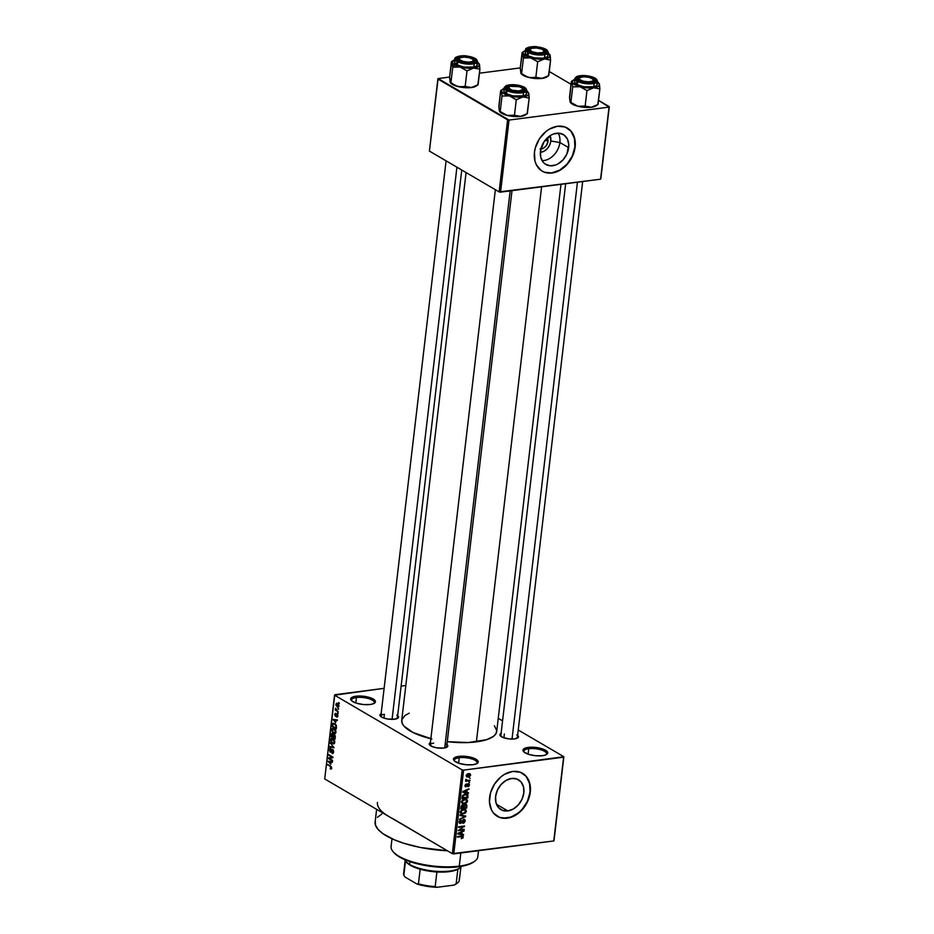 <?xml version="1.0" encoding="UTF-8"?>
<svg xmlns="http://www.w3.org/2000/svg" width="934" height="934" viewBox="0 0 934 934"><rect width="100%" height="100%" fill="white"/><g stroke="black" fill="none" stroke-linecap="round" stroke-linejoin="round"><path stroke-width="1.4" d="M373.869 703.512A11.43 3.783 6.7 0 0 369.549 698.912A11.43 3.783 6.7 0 0 356.449 697.523L355.971 696.204A12.469 4.133 -173.3 0 1 370.856 697.931A12.469 4.133 -173.3 0 1 374.487 703.162A12.469 4.133 -173.3 0 1 370.144 704.505L363.303 704.54L356.379 703.162L351.698 700.839L350.857 698.352L352.62 697.021L358.084 696.028L369.736 697.546L374.417 699.87L375.456 701.562L373.495 703.687L370.144 704.505A12.469 4.133 -173.3 0 1 351.289 700.43A12.469 4.133 -173.3 0 1 355.971 696.204L356.449 697.523A11.43 3.783 -173.3 0 1 368.393 698.55A11.43 3.783 -173.3 0 1 374.3 702.66A11.43 3.783 -173.3 0 1 373.869 703.512M476.679 763.708A11.43 3.783 6.7 0 0 472.359 759.109A11.43 3.783 6.7 0 0 459.248 757.719L458.769 756.4A12.469 4.133 -173.3 0 1 473.655 758.128A12.469 4.133 -173.3 0 1 477.297 763.347A12.469 4.133 -173.3 0 1 472.954 764.701L466.113 764.724L459.178 763.347L454.508 761.023L453.655 758.536L456.924 756.727L460.894 756.213L472.546 757.743L476.036 759.225L478.255 761.759L476.305 763.884L472.954 764.701A12.469 4.133 -173.3 0 1 454.099 760.626A12.469 4.133 -173.3 0 1 458.769 756.4L459.248 757.719A11.43 3.783 -173.3 0 1 471.203 758.747A11.43 3.783 -173.3 0 1 477.111 762.856A11.43 3.783 -173.3 0 1 476.679 763.708M546.168 754.719A11.43 3.783 6.7 0 0 541.848 750.119A11.43 3.783 6.7 0 0 528.749 748.718L528.27 747.398A12.469 4.133 -173.3 0 1 543.156 749.138A12.469 4.133 -173.3 0 1 546.787 754.357A12.469 4.133 -173.3 0 1 542.444 755.699L535.602 755.734L528.679 754.357L523.997 752.033L523.157 749.547L524.92 748.216L530.384 747.223L542.047 748.753L545.526 750.236L547.756 752.769L545.806 754.882L542.444 755.699A12.469 4.133 -173.3 0 1 523.589 751.636A12.469 4.133 -173.3 0 1 528.27 747.398L528.749 748.718A11.43 3.783 -173.3 0 1 540.693 749.757A11.43 3.783 -173.3 0 1 546.6 753.866A11.43 3.783 -173.3 0 1 546.168 754.719M550.009 135.593L550.838 141.022A10.788 8.114 120.3 0 1 540.354 152.324L544.312 151.063L547.417 148.506L549.706 144.98L550.838 141.022L559.863 142.505A17.314 13.029 -59.7 0 1 542.105 160.66A17.314 13.029 120.3 0 0 559.863 142.505L568.678 147.665A17.314 13.029 -59.7 0 1 559.945 162.644A17.314 13.029 -59.7 0 1 545.818 164.442A17.314 13.029 -59.7 0 1 540.447 151.32L543.88 141.991L550.92 135.196L553.675 133.936L559.186 133.223L563.996 134.986L567.358 138.956L568.783 144.536L566.88 154.017L563.202 159.679L558.205 163.789L555.45 165.049L549.939 165.762L545.129 163.999L543.226 162.259L540.786 157.391L540.447 151.32A17.314 13.029 -59.7 0 1 549.18 136.341A17.314 13.029 -59.7 0 1 563.319 134.554A17.314 13.029 -59.7 0 1 568.678 147.665L559.863 142.505A17.314 13.029 120.3 0 0 558.205 133.165A17.314 13.029 -59.7 0 1 559.863 142.505L550.838 141.022A10.788 8.114 120.3 0 0 550.068 135.722M547.441 137.777A7.274 5.476 -59.7 0 1 547.966 141.396L545.421 139.902L547.966 141.396L546.53 145.307L543.565 148.167L540.097 148.996M542.07 171.085A24.949 18.773 120.3 0 0 574.9 146.86L575.134 147A24.949 18.773 -59.7 0 1 562.56 168.587A24.949 18.773 -59.7 0 1 542.199 171.155A24.949 18.773 -59.7 0 1 534.458 152.265L535.38 147.654L539.408 138.827L545.783 131.659L549.554 129.044L557.551 126.253L565.117 127.024L571.129 131.239L573.242 134.461L575.286 142.493L574.212 151.612L572.542 156.141L567.242 164.302L560.05 170.222L552.052 173.012L544.475 172.241L541.218 170.537L536.361 164.804L534.96 161.01L534.458 152.265A24.949 18.773 -59.7 0 1 547.044 130.678A24.949 18.773 -59.7 0 1 567.405 128.098A24.949 18.773 -59.7 0 1 575.134 147L574.9 146.86A24.949 18.773 120.3 0 0 567.277 128.028M507.804 810.922L496.491 804.291L507.804 810.922L502.55 810.385L498.382 807.455L495.942 802.586L495.592 796.515L497.402 790.164L501.079 784.513L506.065 780.404L511.622 778.466A17.314 13.029 -59.7 0 1 518.463 779.75A17.314 13.029 -59.7 0 1 522.853 797.157A17.314 13.029 -59.7 0 1 507.804 810.922A17.314 13.029 -59.7 0 1 500.963 809.638A17.314 13.029 -59.7 0 1 496.573 792.23A17.314 13.029 -59.7 0 1 511.622 778.466L516.876 779.003L521.044 781.921L523.484 786.79L523.834 792.861L522.024 799.212L518.347 804.875L513.35 808.984L507.804 810.922M497.215 816.281A24.949 18.773 120.3 0 0 506.964 818.067L507.197 818.207A24.949 18.773 -59.7 0 1 497.343 816.363A24.949 18.773 -59.7 0 1 491.027 791.285A24.949 18.773 -59.7 0 1 512.696 771.449L520.273 772.22L526.274 776.434L528.387 779.656L530.43 787.689L529.356 796.807L525.34 805.633L518.965 812.802L515.194 815.417L507.197 818.207L499.632 817.437L493.619 813.222L491.506 810L489.463 801.967L490.537 792.849L494.565 784.035L500.928 776.854L504.699 774.239L512.696 771.449A24.949 18.773 -59.7 0 1 522.55 773.305A24.949 18.773 -59.7 0 1 528.866 798.383A24.949 18.773 -59.7 0 1 507.197 818.207L506.964 818.067A24.949 18.773 120.3 0 0 528.609 798.313A24.949 18.773 120.3 0 0 522.421 773.224M517.611 735.362A9.352 3.094 -173.3 0 1 517.763 737.907A9.352 3.094 -173.3 0 1 514.506 738.922L509.369 738.946L502.749 737.381L499.888 734.895L501.36 733.307M446.931 744.515A9.352 3.094 -173.3 0 1 447.082 747.06A9.352 3.094 -173.3 0 1 443.825 748.064L436.878 747.854L432.068 746.523L429.208 744.048L430.679 742.448M397.651 715.666A9.352 3.094 -173.3 0 1 397.802 718.199A9.352 3.094 -173.3 0 1 394.545 719.215L387.598 719.005L382.788 717.674L380.15 715.818L380.08 714.592L381.399 713.599M528.107 754.17L528.749 748.718L528.107 754.17M458.606 763.16L459.248 757.719L458.606 763.16M355.807 702.963L356.449 697.523L355.807 702.963M503.905 737.813L504.348 734.007L503.905 737.813M461.758 170.023L397.37 718.048A8.313 2.755 -173.3 0 1 397.148 718.561M383.944 718.118L384.388 714.312L383.944 718.118M511.995 190.664L446.65 746.896A8.313 2.755 -173.3 0 1 446.429 747.41M392.233 818.301L452.325 853.664L462.167 769.896L334.547 695.176L384.119 688.335L334.804 694.721L324.705 778.933L452.325 853.664L462.167 769.896L334.547 695.176L324.705 778.933L388.521 816.304A62.368 20.665 -173.3 0 1 377.429 802.446M376.624 809.334L375.141 821.92A62.368 20.665 6.7 0 0 447.409 850.781L420.265 847.453L403.663 843.227L394.125 839.701L382.998 833.712L378.13 829.474L375.526 825.212L375.281 821.114M494.401 725.741L496.725 730.598L495.989 733.634L493.467 736.377L486.532 739.716L468.261 742.542L447.269 741.678A47.809 15.843 6.7 0 0 476.387 741.865L541.592 186.835L476.387 741.865A47.809 15.843 6.7 0 0 496.701 731.532L560.984 184.325M466.078 172.556L401.725 720.371A47.809 15.843 6.7 0 0 430.866 738.736M338.05 708.392L338.563 709.35L338.05 708.392M336.789 710.295L338.271 711.836L335.271 710.074L335.598 708.182L336.789 710.295L336.007 708.614L335.271 710.074L338.271 711.836L336.789 710.295M337.548 712.642L338.061 713.599L337.548 712.642M335.738 713.378L334.711 714.312L335.399 716.215L337.583 714.638L337.851 715.759L336.684 717.055L337.524 716.95L336.684 717.055L337.828 716.109L337.034 714.043L337.688 714.837L337.746 716.541L336.87 717.114L337.221 714.872L335.761 716.308L334.687 714.592L335.738 713.378L335.563 715.584L337.034 714.043L335.411 715.549L335.306 713.307M335.703 722.496L332.959 719.449L337.326 719.892L337.256 720.534L335.948 720.347L335.703 722.496L335.948 720.347L337.256 720.534L337.326 719.892L332.959 719.449L335.703 722.496M335.936 732.233L334.897 733.692L332.878 732.886L331.698 730.645L332.142 728.613L334.103 728.602L335.82 730.832L335.936 732.233L335.516 730.084L332.843 728.251L331.698 729.746L333.59 733.412L335.072 733.634L335.936 732.233M334.734 742.413L333.707 743.873L331.675 743.067L330.508 740.825L330.94 738.794L333.099 738.899L334.617 741.012L334.734 742.413L334.314 740.265L331.64 738.444L330.496 739.926L332.387 743.592L333.882 743.814L334.734 742.413M331.698 768.262L331.301 769.056L330.262 768.845L331.103 767.258L327.682 764.397L331.36 766.791L331.698 768.262L330.484 766.043L327.682 764.397L330.986 767.094L330.262 768.845L331.301 769.056L331.698 768.262L330.905 768.39M330.788 764.292L328.044 761.245L332.422 761.689L332.341 762.331L331.045 762.144L330.788 764.292L331.045 762.144L332.341 762.331L332.422 761.689L328.044 761.245L330.788 764.292M329.258 758.42L332.504 760.976L328.371 758.56L328.441 757.894L332.072 757.217L328.745 755.279L328.826 754.66L332.959 757.077L332.878 757.743L329.258 758.42L332.878 757.743L332.959 757.077L328.826 754.66L332.072 757.217L328.441 757.894L328.371 758.56L332.504 760.976L332.574 760.358L329.258 758.42M330.799 748.624L329.34 749.769L330.262 752.197L333.181 750.049L332.562 750.13L333.625 751.73L331.955 753.376L333.24 753.213L331.955 753.376L333.601 752.139L332.621 749.5L333.543 750.924L333.403 752.932L332.224 753.493L332.843 750.376L332.142 750.095L330.473 752.29L329.34 749.769L329.865 748.589L330.799 748.624L329.807 750.259L330.694 751.672L331.745 749.558L332.621 749.5L330.356 751.578L329.83 750.025L330.799 748.624L330.169 748.473M330.216 742.764L334.057 747.737L329.702 747.153L329.784 746.511L333.601 747.188L330.216 742.764L333.601 747.188L329.784 746.511L329.702 747.153L334.057 747.737L330.216 742.764M332.399 733.657L331.161 734.754L330.94 736.681L335.072 739.109L334.302 734.591L335.271 735.957L335.072 739.109L330.94 736.681L331.582 733.669L333.193 734.836L334.302 734.591L333.193 734.836L331.897 733.54M334.664 723.535L336.38 725.578L336.263 728.917L332.13 726.5L332.714 723.5L334.664 723.535L332.527 723.827L332.13 726.5L336.263 728.917L336.485 727.107L334.664 723.535L332.527 723.827L334.687 723.546M337.618 703.5L335.878 704.329L337.244 706.968L338.995 706.151L337.618 703.5L338.61 704.434L338.914 706.559L337.769 707.201L335.936 705.228L336.333 703.384L337.618 703.5L336.707 703.232M338.738 702.543L339.252 703.512L338.738 702.543M554.025 840.495L563.867 756.738L518.242 730.014L563.867 756.738L463.603 770.13L453.772 853.898L553.769 840.95L563.867 756.738L554.025 840.495M502.574 720.85L498.254 718.316L502.574 720.85M469.393 777.753L470.164 778.267L469.393 777.753M467.712 780.415L469.942 780.124L469.872 780.742L465.564 781.303L466.323 780.591L465.938 779.33L467.712 780.415L465.938 779.33L466.323 780.591L465.564 781.303L469.872 780.742L469.942 780.124L467.712 780.415M468.891 782.003L469.662 782.517L468.891 782.003M468.238 783.661L469.428 784.385L469.101 785.914L467.887 786.673L468.845 785.015L468.168 784.291L465.809 786.837L464.992 786.124L465.436 784.513L466.381 783.988L465.599 785.482L466.136 786.183L468.238 783.661L466.031 786.206L466.381 783.988L464.98 785.587L466.043 786.825L468.273 784.268L468.845 785.015L467.887 786.673L469.452 784.98L468.238 783.661L468.996 783.778M466.767 792.359L468.471 792.662L468.401 793.316L462.68 792.195L462.762 791.553L468.926 788.798L467.012 790.222L466.767 792.359L467.012 790.222L468.926 788.798L462.762 791.553L462.68 792.195L468.401 793.316L468.471 792.662L466.124 791.985L468.401 793.316L466.767 792.359M466.86 799.446L464.805 799.107L461.466 801.886L462.272 803.625L466.416 802.995L467.56 801.103L466.848 800.683L467.56 801.103L466.837 802.621L463.276 803.905L461.454 802.178L462.342 800.204L464.28 799.189L466.755 799.376L467.56 801.103L466.731 799.364M465.669 809.626L463.603 809.288L460.275 812.066L461.081 813.806L465.225 813.187L466.358 811.284L465.646 810.864L466.346 811.424L465.436 813L462.085 814.098L460.252 812.37L461.139 810.397L463.346 809.323L465.669 809.626L466.358 811.284L465.541 809.544M463.322 837.121L461.513 835.977L457.403 837.121L461.478 836.595L460.625 836.093L462.272 836.584L461.291 836.012L462.634 837.191L461.314 838.709L463.322 837.121L461.396 835.988L463.322 837.121L461.314 838.709L462.435 836.654L457.403 837.121L457.485 836.502L462.482 835.953L463.322 837.121L462.925 836.093M461.851 834.155L463.568 834.459L463.486 835.113L457.777 833.992L457.847 833.338L464.011 830.595L462.108 832.007L461.851 834.155L462.108 832.007L464.011 830.595L457.847 833.338L457.777 833.992L463.486 835.113L463.568 834.459L461.209 833.782L463.486 835.113L461.851 834.155M459.423 829.882L464.175 829.264L464.105 829.882L458.162 830.653L463.311 826.765L458.547 827.384L458.629 826.765L464.56 825.995L459.423 829.882L464.56 825.995L458.629 826.765L458.547 827.384L463.311 826.765L458.162 830.653L464.105 829.882L464.175 829.264L459.423 829.882M463.731 819.293L465.202 820.25L464.443 822.62L462.972 823.321L464.513 821.196L463.661 819.912L461.676 822.866L459.925 823.438L459.108 822.259L459.797 820.461L461.116 819.807L459.797 822.025L460.952 822.761L463.731 819.293L461.256 822.562L459.82 821.792L461.116 819.807L459.119 821.908L460.532 823.461L463.661 819.912L464.537 821.044L462.972 823.321L465.214 821.009L463.731 819.293L464.653 819.457M460.018 814.868L465.727 816.047L465.657 816.655L459.505 819.258L464.992 816.479L459.948 815.51L460.018 814.868L459.948 815.51L464.992 816.479L459.505 819.258L465.657 816.655L465.727 816.047L460.018 814.868M465.377 804.431L466.802 804.991L466.673 808.015L460.742 808.786L461.501 805.563L465.377 804.431L463.824 805.47L462.657 804.956L460.964 806.859L460.742 808.786L466.673 808.015L466.895 806.1L465.377 804.431L466.416 804.594M465.354 794.063L467.864 794.682L467.864 797.834L461.933 798.605L462.61 795.429L465.155 794.087L462.365 795.873L461.933 798.605L467.864 797.834L467.455 794.332L465.354 794.063M468.541 773.586L470.281 773.924L470.432 775.664L468.938 776.878L466.755 776.89L466.171 775.489L467.35 773.947L468.541 773.586L466.148 775.605L466.72 776.866L468.179 777.041L470.619 775.022L470.059 773.761L468.541 773.586M405.811 685.521L401.118 686.128L405.811 685.521M388.521 816.304L385.287 814.238M600.831 178.744L609.295 106.663L598.531 100.37L609.038 107.118L509.03 120.066L500.566 192.135L600.574 179.2L609.295 106.663L600.831 178.744M571.036 84.27L549.25 71.509L571.036 84.27M429.406 151.086L499.13 191.902L507.594 119.832L437.871 79.005L429.406 151.086L499.13 191.902L600.574 179.2L609.038 107.118L509.03 120.066L500.566 192.135L499.13 191.902L507.594 119.832L509.03 120.066L438.128 78.549L429.406 151.086M520.285 67.913L479.446 73.202L520.285 67.913M449.604 77.067L438.128 78.549L449.604 77.067M452.325 853.664L553.769 840.95L563.611 757.194L463.603 770.13L453.772 853.898L452.325 853.664M462.167 769.896L463.603 770.13L462.167 769.896M396.857 715.117L398.386 717.604L394.545 719.215A9.352 3.094 -173.3 0 1 380.407 716.156A9.352 3.094 -173.3 0 1 381.142 713.716M446.137 743.966L447.655 746.453L443.825 748.064A9.352 3.094 -173.3 0 1 429.675 745.017A9.352 3.094 -173.3 0 1 430.411 742.577M516.817 734.813L518.335 737.311L514.506 738.922A9.352 3.094 -173.3 0 1 500.355 735.864A9.352 3.094 -173.3 0 1 501.091 733.423M431.893 738.992L413.073 732.536L404.013 726.162L402.017 722.904L401.83 719.752L404.947 715.526L409.185 713.179M377.418 817.332L381.843 813.993M430.224 745.507A8.313 2.755 -173.3 0 1 430.13 744.958A8.313 2.755 -173.3 0 1 433.668 743.16A8.313 2.755 6.7 0 0 430.224 745.507M380.955 716.658A8.313 2.755 -173.3 0 1 380.862 716.109A8.313 2.755 -173.3 0 1 384.388 714.312A8.313 2.755 6.7 0 0 380.955 716.658M500.916 736.366A8.313 2.755 -173.3 0 1 500.811 735.805L565.665 183.718M351.814 700.92A11.43 3.783 -173.3 0 1 351.593 699.998A11.43 3.783 -173.3 0 1 356.449 697.523A11.43 3.783 6.7 0 0 351.803 700.92M454.613 761.117A11.43 3.783 -173.3 0 1 454.391 760.183A11.43 3.783 -173.3 0 1 459.248 757.719A11.43 3.783 6.7 0 0 454.613 761.117M524.114 752.127A11.43 3.783 -173.3 0 1 523.892 751.193A11.43 3.783 -173.3 0 1 528.749 748.718A11.43 3.783 6.7 0 0 524.114 752.127M462.797 838.148L462.213 837.821L462.797 838.148M462.272 836.584L462.634 837.191M463.346 830.898L463.941 831.248L463.346 830.898M461.186 834.039L457.987 833.28L460.859 832.007L461.186 834.039L461.384 832.311L458.442 833.537L461.186 834.039M463.241 829.392L464.105 829.882L463.241 829.392M462.458 826.263L463.311 826.765L462.458 826.263M463.568 826.123L464.478 826.66L463.568 826.123M463.661 819.912L464.537 821.044M459.154 822.656L460.532 823.461L459.154 822.656M459.656 823.321L460.532 823.461M460.427 820.017L461.116 820.426L460.427 820.017M459.213 821.441L459.82 821.792L459.213 821.441M460.625 822.842L459.82 821.792M464.011 815.686L465.657 816.655L464.011 815.686M463.462 815.58L464.992 816.479L463.462 815.58M462.458 815.37L464.093 816.328L462.458 815.37M464.011 809.638L463.871 808.902M463.194 813.432L461.548 813.257L460.369 811.623L460.964 811.973L462.143 810.338L461.594 810.023L463.509 809.906L462.762 809.463L465.074 810.093L465.669 811.377L463.194 813.432L465.05 812.58L465.657 810.934L464.291 809.871L461.536 810.805L461.104 812.814L463.194 813.432M465.821 807.513L466.673 808.015L465.821 807.513M463.824 805.47L462.657 804.956M462.68 805.563L461.501 808.073L463.276 807.84L460.859 807.7L461.501 808.073L460.999 806.626L461.629 806.999L462.68 805.563L462.003 805.178L463.427 806.042L463.276 807.84L463.404 805.949L462.68 805.563L463.427 806.042M465.307 805.05L464.303 805.75L463.964 807.758L466.043 807.49L463.334 807.385L463.964 807.758L464.116 806.532L463.439 806.135L464.116 806.532L465.307 805.05L464.63 804.653L466.206 805.54L466.043 807.49L466.206 805.54L465.307 805.05L466.206 805.54M465.214 799.446L465.074 798.722M464.396 803.252L462.739 803.077L461.571 801.442L462.167 801.792L463.334 800.158L462.785 799.843L464.712 799.726L463.953 799.282L466.264 799.913L466.86 801.197L464.396 803.252L466.253 802.399L466.86 800.753L465.482 799.691L462.739 800.625L462.307 802.633L464.396 803.252M467.012 797.332L467.864 797.834L467.012 797.332M466.696 794.741L463.509 795.348L462.704 797.893L467.245 797.309L466.696 794.741L467.245 797.309L462.061 797.519L462.704 797.893L462.505 795.581L465.272 794.682L464.502 794.227L466.965 794.857L464.595 793.468M468.249 789.102L468.845 789.452L468.249 789.102M466.089 792.242L462.902 791.483L465.774 790.211L466.089 792.242L466.299 790.514L463.346 791.752L466.089 792.242M468.273 784.268L468.845 785.015M467.28 784.14L467.864 784.478L467.28 784.14M466.93 784.758L467.549 785.12L466.93 784.758M465.015 786.218L466.043 786.825L465.015 786.218M465.389 786.72L466.043 786.825M465.762 784.233L466.381 784.595L465.762 784.233M466.031 786.206L465.599 785.494M468.88 782.062L469.662 782.517L468.88 782.062M469.02 780.24L469.872 780.742L469.02 780.24M465.692 780.229L466.323 780.591L465.692 780.229M465.646 779.948L466.323 780.591M465.797 779.528L466.405 779.89L465.797 779.528M465.692 779.738L466.475 780.194M469.382 777.812L470.164 778.267L469.382 777.812M466.136 775.839L468.179 777.041L466.136 775.839M468.249 776.423L466.229 775.232L468.518 774.204L467.771 773.772L470.012 775.08L468.249 776.423L466.767 775.535L467.047 776.236L469.767 775.664L469.884 774.566L468.518 774.204L470.012 775.08M468.506 774.204L466.767 775.535M330.262 768.845L331.301 769.056M331.22 767.946L330.274 768.192M331.196 766.581L330.449 766.686L331.196 766.581M328.534 764.899L327.601 765.016L328.534 764.899M332.387 761.969L331.045 762.144L332.387 761.969M330.332 763.802L328.453 761.77L332.399 761.829L330.531 762.074L330.332 763.802L330.531 762.074L328.453 761.77L330.332 763.802M329.293 758.431L328.371 758.56L329.293 758.431M331.78 757.953L328.441 757.894L332.936 757.252L331.78 757.953M332.959 757.1L332.072 757.217L332.959 757.1M329.679 755.162L328.745 755.279L329.679 755.162M331.955 753.376L332.691 753.551M333.485 752.687L331.979 752.722M329.83 750.025L330.776 749.278M332.878 749.687L331.535 749.862L332.878 749.687M332.621 749.5L331.535 749.862M331.874 746.873L329.702 747.153L331.874 746.873M330.729 743.336L330.146 743.417L330.729 743.336M334.454 743.324L332.387 743.592L334.454 743.324M334.57 743.09L332.469 742.974L330.986 740.207L331.85 739.109L333.59 739.296L332.819 739.389L334.769 742.063L332.469 742.974L333.905 742.985L334.244 741.421L331.85 739.109M334.442 734.673L333.193 734.836L334.442 734.673M334.302 734.591L333.193 734.836M331.617 735.268L331.488 736.342L332.726 737.066L331.488 736.342L332.399 734.322L332.901 735.233L334.781 734.988L332.901 735.233L333.251 737.008L332.574 734.451L331.617 735.268L332.399 734.322M333.356 736.132L333.204 737.358L334.664 738.199L333.204 737.358L333.356 736.132L334.886 735.128L334.232 735.21L335.306 736.155L335.189 738.14L334.43 735.362L333.356 736.132L334.232 735.21M335.645 733.143L333.59 733.412L335.645 733.143M335.773 732.91L333.671 732.793L332.177 730.026L333.053 728.929L334.781 729.115L334.01 729.209L335.96 731.882L333.671 732.793L335.096 732.805L335.434 731.24L333.053 728.929M333.053 726.383L332.13 726.5L333.053 726.383M333.368 723.161L332.527 723.827M333.006 724.235L332.691 726.162L335.855 728.018L332.691 726.162L333.006 724.235L335.376 724.048L334.582 724.154L336.088 724.924L336.38 727.948L335.458 724.854L333.87 723.85L333.006 724.235L334.582 724.154M337.291 720.184L335.948 720.347L337.291 720.184M335.248 722.005L333.356 719.974L337.314 720.044L335.446 720.277L335.248 722.005L335.446 720.277L333.356 719.974L335.248 722.005M337.407 715.818L336.707 716.401M337.571 714.592L336.976 714.673M335.668 715.526L336.427 715.421M336.684 714.802L335.948 714.895L336.684 714.802M337.034 714.043L335.948 714.895M338.12 713.179L337.478 713.261L338.12 713.179M336.298 709.933L335.271 710.074L336.298 709.933M338.622 708.929L337.98 709.011L338.622 708.929M337.244 706.968L338.19 707.248M337.314 706.349L336.31 704.598L338.306 704.038L337.571 704.131L339.019 705.824L337.314 706.349L338.143 706.548L338.575 705.882L337.314 706.349L336.368 705.217L337.571 704.131L336.31 704.598M339.299 703.08L338.657 703.162L339.299 703.08M333.146 738.946L330.998 740.078L332.469 742.974M334.349 728.754L332.749 729.01L332.177 730.026L333.671 732.793M338.575 705.882L337.571 704.131M503.052 818.137L510.991 817.11L518.732 812.662L522.153 809.358L527.453 801.209L530.057 792.055L529.555 783.311L526.04 776.294L523.297 773.796M547.896 172.93L551.819 172.872L559.805 170.081L567.008 164.162L572.308 156.013L574.9 146.86L574.41 138.115L570.884 131.099L568.152 128.588M547.417 137.73L547.966 141.396A7.274 5.476 -59.7 0 1 540.856 149.008M392 838.767L391.089 846.508A43.653 14.465 6.7 0 0 413.634 862.199A43.653 14.465 6.7 0 0 459.259 866.133L460.812 852.987L459.259 866.133L458.559 866.764A42.614 14.115 6.7 0 0 473.386 862.152L474.449 861.417A43.653 14.465 -173.3 0 1 459.259 866.133A43.653 14.465 6.7 0 0 477.811 856.7L478.512 850.699M473.9 861.778L467.607 864.849L458.559 866.764L447.433 867.452L435.174 866.869L422.845 865.047L411.497 862.164L399.589 857.073L394.055 852.765M459.259 866.133A43.653 14.465 -173.3 0 1 393.261 851.878L394.125 852.847A42.614 14.115 6.7 0 0 458.559 866.764L459.259 866.133M458.209 66.699L460.1 67.038A13.718 4.542 -173.3 0 1 454.706 64.948L452.745 67.166L460.1 67.038L467 70.891L465.179 86.395L459.703 86.862L455.99 85.893L450.924 82.671L452.745 67.166L458.209 66.699M459.283 58.352A8.313 2.755 6.7 0 0 458.069 60.161A8.313 2.755 -173.3 0 1 457.975 59.613A8.313 2.755 -173.3 0 1 459.283 58.352A8.313 2.755 -173.3 0 0 457.975 59.613A8.313 2.755 -173.3 0 0 458.069 60.161A8.313 2.755 6.7 0 1 458.617 58.714L459.68 57.966A7.274 2.405 -173.3 0 1 463.836 57.067L469.358 57.721L473.129 59.472L472.919 61.305L468.868 62.146A7.274 2.405 -173.3 0 1 461.127 60.745A7.274 2.405 -173.3 0 1 459.68 57.966M473.982 58.62L473.176 59.519L473.982 58.62L475.499 61.107L471.67 62.718L464.712 62.508L458.722 60.593A9.352 3.094 -173.3 0 1 457.52 59.671A9.352 3.094 -173.3 0 1 462.19 56.379A9.352 3.094 -173.3 0 1 473.982 58.62A9.352 3.094 -173.3 0 1 474.927 61.714A9.352 3.094 -173.3 0 1 467.327 62.811A9.352 3.094 -173.3 0 1 458.722 60.593L457.193 58.106L461.034 56.495L467.981 56.705L473.982 58.62M475.581 58.725L475.161 58.468A10.811 3.584 -173.3 0 1 472.499 63.208A10.811 3.584 -173.3 0 1 457.532 60.745L456.959 61.399A11.43 3.783 6.7 0 0 468.693 64.166A11.43 3.783 6.7 0 0 477.461 62.041M454.531 62.391L456.574 64.715A11.43 3.783 6.7 0 0 469.09 67.493A11.43 3.783 6.7 0 0 477.251 64.843L477.636 61.527A11.43 3.783 -173.3 0 1 469.475 64.177A11.43 3.783 -173.3 0 1 456.959 61.399L456.574 64.715L463.894 67.05L474.087 67.003L476.48 65.999L477.251 64.609M477.834 84.877L479.913 69.221L478.091 84.725L474.787 86.57L469.872 87.703L462.984 87.492L454.823 85.566L450.783 83.196L449.581 77.265L451.659 61.609L452.745 67.166L450.924 82.671L449.978 81.351M451.402 61.761L449.581 77.265L450.211 82.519M476.597 85.73L471.401 87.551L465.179 86.395L467 70.891L473.69 68.065L479.913 69.221L479.072 63.699L478.885 66.244L473.69 68.065L479.913 69.221L479.481 64.528A13.718 4.542 -173.3 0 1 473.69 68.065L465.272 68.007L455.815 65.532L453.072 63.722L452.266 61.877L455.465 59.472M477.076 62.053L479.481 64.528A13.718 4.542 -173.3 0 0 478.838 63.419A13.718 4.542 -173.3 0 0 477.543 62.344M476.994 63.851L476.305 63.057M455.313 61.014L454.706 61.667M454.543 62.169A11.43 3.783 6.7 0 0 456.574 64.715L456.959 61.399A11.43 3.783 -173.3 0 1 454.928 58.854L454.543 62.169M455.103 58.34A11.43 3.783 6.7 0 0 456.959 61.399L457.532 60.745L462.435 62.555L468.658 63.372L474.098 62.917L476.924 61.34L476.842 59.928L473.795 57.791L464.046 55.842L456.341 57.254L455.85 59.286L457.532 60.745A10.811 3.584 -173.3 0 1 460.205 56.005A10.811 3.584 -173.3 0 1 475.161 58.468L466.837 56.028C463.451 55.024 453.831 56.612 454.928 58.854M473.515 60.033A8.313 2.755 -173.3 0 1 474.495 61.551A8.313 2.755 -173.3 0 1 474.274 62.064A8.313 2.755 6.7 0 0 473.515 60.033A8.313 2.755 -173.3 0 1 474.495 61.551A8.313 2.755 -173.3 0 1 474.274 62.064A8.313 2.755 6.7 0 0 474.087 60.523L473.211 59.566A7.274 2.405 -173.3 0 1 468.868 62.146L463.334 61.492L459.575 59.741L459.773 57.908L463.836 57.067A7.274 2.405 -173.3 0 1 473.211 59.566M451.659 61.609L452.301 62.473A13.718 4.542 -173.3 0 1 453.317 60.418A13.718 4.542 -173.3 0 1 454.835 59.671M452.675 65.719L452.745 67.166L454.706 64.948A13.718 4.542 -173.3 0 1 452.301 62.473L452.675 65.719M473.69 68.065A13.718 4.542 -173.3 0 1 460.1 67.038L467 70.891L473.69 68.065M450.34 82.706L450.655 83.068A13.718 4.542 6.7 0 0 457.812 86.523L450.433 82.787M466.626 87.002L457.812 86.523A13.718 4.542 6.7 0 0 471.401 87.551L466.626 87.002M478.091 84.725L471.401 87.551A13.718 4.542 6.7 0 0 476.177 86.068L477.998 84.807M469.008 62.87L468.868 62.146L469.008 62.87M392.07 719.367L456.924 167.198L392.07 719.367M521.569 91.474L521.114 90.61A7.274 2.405 -173.3 0 1 511.832 90.131A7.274 2.405 -173.3 0 1 508.96 86.827A7.274 2.405 -173.3 0 1 510.139 86.302L508.411 87.889L512.077 90.201L518.895 90.96L522.807 89.501L522.071 88.029L519.176 86.71L510.139 86.302A7.274 2.405 -173.3 0 1 517.027 86.22A7.274 2.405 -173.3 0 1 522.491 88.415A7.274 2.405 -173.3 0 1 521.114 90.61L521.569 91.474M508.96 86.827L507.898 87.562A8.313 2.755 6.7 0 0 507.349 89.01A8.313 2.755 -173.3 0 1 507.255 88.461A8.313 2.755 -173.3 0 1 508.563 87.212A8.313 2.755 6.7 0 0 507.349 89.01A8.313 2.755 -173.3 0 1 507.255 88.461A8.313 2.755 -173.3 0 1 508.563 87.212M444.724 747.924L510.151 190.898L444.724 747.924M522.795 88.882A8.313 2.755 -173.3 0 1 523.776 90.4A8.313 2.755 -173.3 0 1 523.554 90.913A8.313 2.755 6.7 0 0 522.795 88.882A8.313 2.755 -173.3 0 1 523.776 90.4A8.313 2.755 -173.3 0 1 523.554 90.913A8.313 2.755 6.7 0 0 523.355 89.384L522.491 88.415M544.195 50.88A8.313 2.755 -173.3 0 1 545.176 52.409A8.313 2.755 -173.3 0 1 544.954 52.923A8.313 2.755 6.7 0 0 544.195 50.88A8.313 2.755 -173.3 0 1 545.176 52.409A8.313 2.755 -173.3 0 1 544.954 52.923A8.313 2.755 6.7 0 0 544.767 51.382L543.892 50.413A7.274 2.405 -173.3 0 1 542.526 52.608L542.969 53.483L542.526 52.608L544.242 51.031L541.743 49.105L536.478 47.984L531.539 48.311A7.274 2.405 -173.3 0 1 538.428 48.229A7.274 2.405 -173.3 0 1 543.892 50.413M530.36 48.825A7.274 2.405 -173.3 0 1 531.539 48.311L529.823 49.887L532.322 51.814L537.587 52.934L542.526 52.608A7.274 2.405 -173.3 0 1 533.232 52.129A7.274 2.405 -173.3 0 1 530.36 48.825L529.298 49.56A8.313 2.755 6.7 0 0 528.749 51.02A8.313 2.755 -173.3 0 1 528.656 50.459A8.313 2.755 -173.3 0 1 529.963 49.21A8.313 2.755 6.7 0 0 528.749 51.02A8.313 2.755 -173.3 0 1 528.656 50.459A8.313 2.755 -173.3 0 1 529.963 49.21M593.475 79.729A8.313 2.755 -173.3 0 1 594.456 81.258A8.313 2.755 -173.3 0 1 594.234 81.772A8.313 2.755 6.7 0 0 593.475 79.729A8.313 2.755 -173.3 0 1 594.456 81.258A8.313 2.755 -173.3 0 1 594.234 81.772A8.313 2.755 6.7 0 0 594.036 80.231L593.172 79.262A7.274 2.405 -173.3 0 1 588.829 81.853L588.957 82.577L588.829 81.853L583.295 81.2L579.524 79.448L579.734 77.615L583.785 76.775A7.274 2.405 -173.3 0 1 593.172 79.262M577.446 182.188L512.019 739.074L577.446 182.188M579.64 77.674A7.274 2.405 -173.3 0 1 583.785 76.775L589.319 77.417L593.09 79.18L592.88 81.013L588.829 81.853A7.274 2.405 -173.3 0 1 581.088 80.441A7.274 2.405 -173.3 0 1 579.64 77.674L578.578 78.421A8.313 2.755 6.7 0 0 578.029 79.869A8.313 2.755 -173.3 0 1 577.936 79.32A8.313 2.755 -173.3 0 1 579.243 78.059A8.313 2.755 6.7 0 0 578.029 79.869A8.313 2.755 -173.3 0 1 577.936 79.32A8.313 2.755 -173.3 0 1 579.243 78.059M459.4 868.246A28.067 9.293 -173.3 0 1 457.858 869.262A28.067 9.293 6.7 0 0 458.909 868.62L459.972 867.884A29.106 9.644 -173.3 0 1 436.353 871.305A29.106 9.644 -173.3 0 1 409.571 864.417L410.306 865.281A28.067 9.293 6.7 0 0 420.16 869.227A28.067 9.293 6.7 0 0 436.89 871.971A28.067 9.293 6.7 0 0 457.858 869.262L449.137 871.655L436.89 871.971A28.067 9.293 -173.3 0 1 420.16 869.227L410.306 865.281L406.173 861.825M404.62 859.595A29.106 9.644 6.7 0 0 409.571 864.417L409.898 861.627L409.571 864.417A29.106 9.644 6.7 0 0 439.073 871.457A29.106 9.644 6.7 0 0 461.618 866.297A29.106 9.644 -173.3 0 1 459.972 867.884M409.571 864.417A29.106 9.644 -173.3 0 1 405.846 861.522L406.71 862.491A28.067 9.293 6.7 0 0 410.306 865.281L409.571 864.417M459.119 878.579A28.067 9.293 -173.3 0 1 457.193 883.237A28.067 9.293 -173.3 0 1 456.131 883.868L457.858 869.262L456.131 883.868L454.017 885.105L437.065 887.3L435.174 886.588L436.89 871.971L435.174 886.588A28.067 9.293 -173.3 0 1 418.444 883.833L416.926 883.996L405.111 877.073L403.827 875.275L405.496 861.101L403.827 875.275A28.067 9.293 -173.3 0 1 404.2 872.122M456.387 883.786L454.017 885.105L437.065 887.3A27.028 8.955 6.7 0 1 416.926 883.996L418.444 883.833L420.16 869.227L418.444 883.833A28.067 9.293 6.7 0 0 435.174 886.588L437.065 887.3L426.64 886.273L416.926 883.996L405.111 877.073L403.827 875.275A28.067 9.293 6.7 0 1 403.605 873.652L405.134 860.599M457.193 883.237L456.119 883.973A27.028 8.955 6.7 0 1 454.017 885.105L456.131 883.868A28.067 9.293 6.7 0 0 459.341 880.202L460.882 867.149M499.62 111.566L499.935 111.917A13.718 4.542 6.7 0 0 501.698 113.283L499.492 111.368L498.919 107.562L500.682 90.61L498.861 106.114L499.258 110.2M499.702 111.636L501.698 113.283A13.718 4.542 6.7 0 0 507.092 115.372L500.204 111.52L502.025 96.015L509.38 95.887L516.28 99.74L522.97 96.926L529.193 98.07L528.34 92.548L528.597 94.556L526.659 96.015L518.09 97.124L507.816 95.443L503.064 93.19L501.581 91.322L502.025 96.015L500.204 111.52L499.492 111.368M523.25 87.469A9.352 3.094 -173.3 0 1 524.196 90.563A9.352 3.094 -173.3 0 1 516.607 91.66A9.352 3.094 -173.3 0 1 508.003 89.442L506.543 88.181L506.964 86.418L513.63 85.204L522.071 86.885L524.92 89.372L523.46 90.96L519.351 91.707L513.992 91.357L508.003 89.442A9.352 3.094 -173.3 0 1 506.8 88.52A9.352 3.094 -173.3 0 1 511.458 85.239A9.352 3.094 -173.3 0 1 523.25 87.469L522.456 88.368L523.25 87.469M504.383 87.189A11.43 3.783 6.7 0 0 506.24 90.248L506.812 89.594A10.811 3.584 -173.3 0 1 509.485 84.866A10.811 3.584 -173.3 0 1 524.441 87.317L519.538 85.508L511.318 84.702L506.578 85.566L504.885 87.411L508.178 90.283L517.926 92.221L525.632 90.82L526.122 88.777L524.441 87.317A10.811 3.584 -173.3 0 1 521.767 92.057A10.811 3.584 -173.3 0 1 506.812 89.594L506.24 90.248A11.43 3.783 -173.3 0 1 504.197 87.714L506.286 85.578C511.914 83.943 518.043 84.539 524.686 87.364L524.85 87.574M504.197 87.714L503.811 91.018A11.43 3.783 6.7 0 0 505.843 93.563L506.24 90.248L505.843 93.563L513.175 95.898L523.367 95.852L525.749 94.848L526.531 93.47M527.115 113.738L529.193 98.07L527.371 113.574L520.682 116.4L514.459 115.244L516.28 99.74L514.459 115.244L507.092 115.372L501.698 113.283L500.204 111.52L507.092 115.372A13.718 4.542 6.7 0 0 520.682 116.4L514.039 116.516L507.092 115.372L514.459 115.244L520.682 116.4A13.718 4.542 6.7 0 0 525.457 114.917L527.266 113.656M504.103 88.532A13.718 4.542 -173.3 0 0 502.597 89.267A13.718 4.542 -173.3 0 0 501.581 91.322L502.025 96.015L509.38 95.887A13.718 4.542 -173.3 0 1 501.581 91.322L500.682 90.61L501.581 91.322L502.177 89.617L504.745 88.321M525.877 114.578L520.682 116.4L527.371 113.574M526.356 90.902L528.749 93.388A13.718 4.542 -173.3 0 1 522.97 96.926A13.718 4.542 -173.3 0 1 509.38 95.887L516.28 99.74L522.97 96.926L529.193 98.07L528.749 93.388A13.718 4.542 -173.3 0 0 528.107 92.268A13.718 4.542 -173.3 0 0 526.823 91.193M504.582 89.862L503.986 90.516M503.811 91.24L505.843 93.563A11.43 3.783 6.7 0 0 518.358 96.342A11.43 3.783 6.7 0 0 526.519 93.692L526.916 90.376A11.43 3.783 -173.3 0 1 518.755 93.038A11.43 3.783 -173.3 0 1 506.24 90.248A11.43 3.783 6.7 0 0 517.973 93.015A11.43 3.783 6.7 0 0 526.741 90.89M526.274 92.7L525.585 91.917M528.901 57.546L530.781 57.896A13.718 4.542 -173.3 0 1 525.387 55.806L523.425 58.013L530.781 57.896L537.68 61.749L535.859 77.253L530.384 77.72L526.671 76.751L521.604 73.517L523.425 58.013L528.901 57.546M544.662 49.479L543.857 50.378L544.662 49.479L546.18 51.965L542.35 53.577L535.404 53.355L529.403 51.452A9.352 3.094 -173.3 0 1 528.2 50.518A9.352 3.094 -173.3 0 1 532.87 47.237A9.352 3.094 -173.3 0 1 544.662 49.479A9.352 3.094 -173.3 0 1 545.608 52.561A9.352 3.094 -173.3 0 1 538.007 53.658A9.352 3.094 -173.3 0 1 529.403 51.452L527.873 48.953L531.715 47.342L538.661 47.564L544.662 49.479M546.262 49.584L545.841 49.315A10.811 3.584 -173.3 0 1 543.179 54.055A10.811 3.584 -173.3 0 1 528.212 51.604L527.64 52.246A11.43 3.783 6.7 0 0 539.373 55.024A11.43 3.783 6.7 0 0 548.141 52.899M525.212 53.25L527.255 55.561A11.43 3.783 6.7 0 0 539.77 58.352A11.43 3.783 6.7 0 0 547.931 55.69L548.316 52.374A11.43 3.783 -173.3 0 1 540.156 55.036A11.43 3.783 -173.3 0 1 527.64 52.246L527.255 55.561L534.575 57.896L543.074 58.165L547.161 56.846L547.931 55.468M548.515 75.736L550.593 60.08L548.772 75.584L545.468 77.417L540.553 78.549L531.89 78.094L525.503 76.413L521.464 74.055L520.261 68.124L522.339 52.456L523.425 58.013L521.604 73.517L520.658 72.21M522.083 52.619L520.261 68.124L520.892 73.366M547.277 76.576L542.082 78.398L535.859 77.253L537.68 61.749L544.37 58.924L550.593 60.08L549.752 54.557L549.566 57.102L544.37 58.924L550.593 60.08L550.161 55.386A13.718 4.542 -173.3 0 1 544.37 58.924L535.953 58.865L526.507 56.39L522.993 53.331L523.577 51.615L526.146 50.319M547.756 52.911L550.161 55.386A13.718 4.542 -173.3 0 0 549.519 54.265A13.718 4.542 -173.3 0 0 548.223 53.191M547.674 54.697L546.985 53.915M525.994 51.86L525.387 52.514M525.223 53.028A11.43 3.783 6.7 0 0 527.255 55.561L527.64 52.246A11.43 3.783 -173.3 0 1 525.608 49.712L525.223 53.028M525.784 49.187A11.43 3.783 6.7 0 0 527.64 52.246L528.212 51.604L533.116 53.413L539.338 54.219L544.779 53.763L547.604 52.199L546.88 50.039L544.475 48.638L534.727 46.7L527.021 48.101L526.286 49.409L528.212 51.604A10.811 3.584 -173.3 0 1 530.886 46.863A10.811 3.584 -173.3 0 1 545.841 49.315L537.517 46.875C534.131 45.871 524.523 47.471 525.608 49.712M522.339 52.456L522.993 53.331A13.718 4.542 -173.3 0 1 523.997 51.277A13.718 4.542 -173.3 0 1 525.515 50.529M523.355 56.565L523.425 58.013L525.387 55.806A13.718 4.542 -173.3 0 1 522.993 53.331L523.355 56.565M544.37 58.924A13.718 4.542 -173.3 0 1 530.781 57.896L537.68 61.749L544.37 58.924M521.02 73.564L521.347 73.926A13.718 4.542 6.7 0 0 528.492 77.37L521.114 73.646M537.307 77.849L528.492 77.37A13.718 4.542 6.7 0 0 542.082 78.398L537.307 77.849M548.772 75.584L542.082 78.398A13.718 4.542 6.7 0 0 546.857 76.927L548.678 75.654M570.3 102.413L570.616 102.775A13.718 4.542 6.7 0 0 572.379 104.141L570.172 102.226L569.6 98.42L571.363 81.468L569.542 96.973L569.938 101.059M570.382 102.495L572.379 104.141A13.718 4.542 6.7 0 0 577.772 106.231L570.884 102.366L572.705 86.874L580.061 86.745L586.961 90.598L593.65 87.773L599.873 88.928L599.021 83.406L599.278 85.414L597.34 86.874L588.77 87.983L577.06 85.788L573.745 84.048L572.262 82.18L572.705 86.874L570.884 102.366L570.172 102.226M593.931 78.328A9.352 3.094 -173.3 0 1 594.876 81.41A9.352 3.094 -173.3 0 1 587.288 82.519A9.352 3.094 -173.3 0 1 578.683 80.301L577.224 79.028L577.644 77.277L582.582 76.063L591.315 77.207L594.83 78.946L595.6 80.219L594.141 81.807L588.303 82.566L578.683 80.301A9.352 3.094 -173.3 0 1 577.481 79.367A9.352 3.094 -173.3 0 1 582.139 76.086A9.352 3.094 -173.3 0 1 593.931 78.328L593.137 79.227L593.931 78.328M575.064 78.047A11.43 3.783 6.7 0 0 576.92 81.106L577.492 80.452A10.811 3.584 -173.3 0 1 580.166 75.712A10.811 3.584 -173.3 0 1 595.121 78.176L590.218 76.366L584.007 75.549L578.566 76.004L576.301 76.95L575.566 78.258L576.465 79.729L580.516 81.748L590.615 83.068L594.059 82.624L596.884 81.048L596.803 79.635L595.121 78.176A10.811 3.584 -173.3 0 1 592.448 82.904A10.811 3.584 -173.3 0 1 577.492 80.452L576.92 81.106A11.43 3.783 -173.3 0 1 574.889 78.561L576.967 76.425C582.594 74.802 588.724 75.397 595.367 78.222L595.542 78.433M574.889 78.561L574.492 81.877A11.43 3.783 6.7 0 0 576.523 84.41L576.92 81.106L576.523 84.41L583.855 86.757L594.047 86.71L596.429 85.706L597.211 84.317M597.795 104.585L599.873 88.928L598.052 104.433L591.362 107.258L585.139 106.102L586.961 90.598L585.139 106.102L577.772 106.231L572.379 104.141L570.884 102.366L577.772 106.231A13.718 4.542 6.7 0 0 591.362 107.258L584.719 107.363L577.772 106.231L585.139 106.102L591.362 107.258A13.718 4.542 6.7 0 0 596.137 105.775L597.947 104.515M574.784 79.378A13.718 4.542 -173.3 0 0 573.278 80.126A13.718 4.542 -173.3 0 0 572.262 82.18L572.705 86.874L580.061 86.745A13.718 4.542 -173.3 0 1 572.262 82.18L571.363 81.468L572.262 82.18L572.857 80.464L575.426 79.168M596.557 105.425L591.362 107.258L598.052 104.433M597.036 81.76L599.441 84.235A13.718 4.542 -173.3 0 1 593.65 87.773A13.718 4.542 -173.3 0 1 580.061 86.745L586.961 90.598L593.65 87.773L599.873 88.928L599.441 84.235A13.718 4.542 -173.3 0 0 598.787 83.126A13.718 4.542 -173.3 0 0 597.503 82.052M575.262 80.709L574.667 81.375M574.492 82.099L576.523 84.41A11.43 3.783 6.7 0 0 589.039 87.201A11.43 3.783 6.7 0 0 597.2 84.539L597.597 81.235A11.43 3.783 -173.3 0 1 589.436 83.885A11.43 3.783 -173.3 0 1 576.92 81.106A11.43 3.783 6.7 0 0 588.654 83.873A11.43 3.783 6.7 0 0 597.421 81.748M596.954 83.546L596.266 82.764M462.4 836.63L461.326 836M464.175 819.994L463.217 819.433M460.135 822.761L459.096 822.154M461.548 813.257L460.264 812.51M465.074 810.093L462.715 808.704M463.171 805.633L462.225 805.073M465.926 805.143L464.898 804.548M462.739 803.077L461.466 802.329M466.264 799.913L463.906 798.523M468.599 784.315L467.724 783.801M465.786 786.171L464.969 785.692M466.626 780.334L465.681 779.785M467.14 776.294L466.148 775.71M469.627 774.321L468.401 773.609M330.683 751.672L331.465 751.578M332.06 734.229L332.878 734.124M333.87 735.105L334.781 734.988M333.555 723.838L334.874 723.663M336.999 716.448L337.793 716.355M336.847 714.65L337.548 714.568M335.551 715.584L336.415 715.479M336.835 703.909L338.003 703.757M338.05 706.571L338.949 706.454M457.333 65.111L457.718 61.807M477.636 61.527L475.406 58.515M473.853 67.061L474.238 63.745M453.317 60.418L451.507 61.679M446.09 160.846L380.803 716.541M430.13 744.958L495.359 189.695M506.602 93.972L506.999 90.656M523.122 95.91L523.519 92.594M544.534 57.908L544.919 54.592M528.014 55.97L528.399 52.654M594.199 83.453L593.802 86.757M582.676 181.511L517.284 738.187M577.679 81.503L577.282 84.819M526.916 90.376L524.686 87.364M502.597 89.267L500.776 90.528M548.316 52.374L546.086 49.362M523.997 51.277L522.188 52.538M597.597 81.235L595.367 78.222M573.278 80.126L571.456 81.386"/></g></svg>
